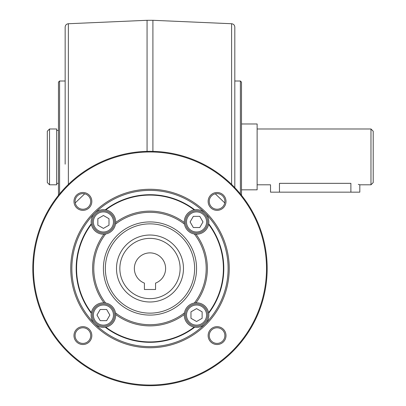 <?xml version="1.0" encoding="UTF-8"?>
<svg xmlns="http://www.w3.org/2000/svg" width="406" height="406" viewBox="0 0 406 406"><rect width="100%" height="100%" fill="white"/><g stroke="black" fill="none" stroke-linecap="round" stroke-linejoin="round"><path stroke-width="0.61" d="M215.276 193.819L224.741 202.898M350.885 192.165L350.885 183.334C362.406 184.933 362.406 184.933 350.885 183.334L279.455 183.334C267.935 184.933 267.935 184.933 279.455 183.334L279.455 192.165L359.812 192.165L359.812 184.801L358.295 184.349M257.13 184.801L270.523 184.801L270.523 192.165L279.455 192.165M373.205 182.568L373.205 131.224L370.977 128.991L370.977 184.801L373.205 182.568M194.718 327.211L194.19 327.119A12.276 12.276 0 0 0 208.598 312.711A12.276 12.276 0 0 0 195.986 302.805A57.378 57.378 0 0 0 195.986 234.211A12.276 12.276 0 0 0 205.228 213.262A12.276 12.276 0 0 0 184.466 224.132A12.276 12.276 0 0 0 195.986 234.211L194.362 234.023A56.201 56.201 0 0 1 194.362 302.993L195.986 302.805A12.276 12.276 0 0 0 194.19 327.119A73.415 73.415 0 0 1 105.778 327.119L105.255 327.211A73.806 73.806 0 0 0 194.718 327.211M208.689 223.777L208.598 224.305A73.415 73.415 0 0 1 208.598 312.711L208.689 313.239A73.806 73.806 0 0 0 208.689 223.777M184.466 224.132L184.283 222.508A57.378 57.378 0 0 0 115.685 222.508A12.276 12.276 0 0 0 94.74 213.262A12.276 12.276 0 0 0 105.606 234.023A12.276 12.276 0 0 0 115.685 222.508L115.502 224.132A56.201 56.201 0 0 1 184.466 224.132M194.19 209.897L194.718 209.806A73.806 73.806 0 0 0 105.255 209.806L105.778 209.897A73.415 73.415 0 0 1 194.19 209.897M105.606 234.023L103.982 234.211A57.378 57.378 0 0 0 103.982 302.805A12.276 12.276 0 0 0 94.74 323.755A12.276 12.276 0 0 0 115.685 314.508A57.378 57.378 0 0 0 184.283 314.508L184.466 312.884A56.201 56.201 0 0 1 115.502 312.884L115.685 314.508A12.276 12.276 0 0 0 103.982 302.805L105.606 302.993A56.201 56.201 0 0 1 105.606 234.023M91.37 224.305L91.279 223.777A73.806 73.806 0 0 0 91.279 313.239L91.37 312.711A73.415 73.415 0 0 1 91.37 224.305M217.068 343.405A7.81 7.81 0 0 0 224.878 335.589A7.81 7.81 0 0 0 217.068 327.779A7.81 7.81 0 0 0 209.252 335.589A7.81 7.81 0 0 0 217.068 343.405M149.987 221.93A46.578 46.578 0 0 1 190.323 291.797A46.578 46.578 0 0 1 109.645 291.797A46.578 46.578 0 0 1 149.987 221.93M359.812 184.801L370.977 184.801M144.404 289.493L155.564 289.493L155.564 283.104A15.626 15.626 0 0 0 162.466 259.109A15.626 15.626 0 0 0 137.502 259.109A15.626 15.626 0 0 0 144.404 283.104L144.404 289.493M149.987 301.993A33.485 33.485 0 0 1 120.988 251.766A33.485 33.485 0 0 1 178.98 251.766A33.485 33.485 0 0 1 149.987 301.993A33.485 33.485 0 0 1 120.988 251.766A33.485 33.485 0 0 1 178.98 251.766A33.485 33.485 0 0 1 149.987 301.993M208.141 335.589A8.927 8.927 0 0 1 221.534 327.86A8.927 8.927 0 0 1 221.534 343.324A8.927 8.927 0 0 1 208.141 335.589M217.068 210.354A8.927 8.927 0 0 1 209.334 196.961A8.927 8.927 0 0 1 224.802 196.961A8.927 8.927 0 0 1 217.068 210.354M217.068 209.237A7.81 7.81 0 0 0 224.878 201.427A7.81 7.81 0 0 0 217.068 193.611A7.81 7.81 0 0 0 209.252 201.427A7.81 7.81 0 0 0 217.068 209.237M91.832 201.427A8.927 8.927 0 0 1 78.439 209.156A8.927 8.927 0 0 1 78.439 193.692A8.927 8.927 0 0 1 91.832 201.427M90.716 201.427A7.81 7.81 0 0 0 82.9 193.611A7.81 7.81 0 0 0 75.09 201.427A7.81 7.81 0 0 0 82.9 209.237A7.81 7.81 0 0 0 90.716 201.427M82.9 326.663A8.927 8.927 0 0 1 90.634 340.055A8.927 8.927 0 0 1 75.171 340.055A8.927 8.927 0 0 1 82.9 326.663M82.9 327.779A7.81 7.81 0 0 0 75.09 335.589A7.81 7.81 0 0 0 82.9 343.405A7.81 7.81 0 0 0 90.716 335.589A7.81 7.81 0 0 0 82.9 327.779M103.423 303.911A11.16 11.16 0 0 1 113.086 320.654A11.16 11.16 0 0 1 93.756 320.654A11.16 11.16 0 0 1 103.423 303.911M106.641 320.654L109.864 315.071L106.641 309.489L100.201 309.489L96.978 315.071L100.201 320.654L106.641 320.654M114.583 221.945A11.16 11.16 0 0 1 97.841 231.608A11.16 11.16 0 0 1 97.841 212.277A11.16 11.16 0 0 1 114.583 221.945M97.841 225.168L103.423 228.39L109.001 225.168L109.001 218.722L103.423 215.5L97.841 218.722L97.841 225.168M196.55 233.105A11.16 11.16 0 0 1 186.882 216.362A11.16 11.16 0 0 1 206.212 216.362A11.16 11.16 0 0 1 196.55 233.105M193.327 216.362L190.104 221.945L193.327 227.527L199.772 227.527L202.99 221.945L199.772 216.362L193.327 216.362M185.385 315.071A11.16 11.16 0 0 1 202.127 305.403A11.16 11.16 0 0 1 202.127 324.739A11.16 11.16 0 0 1 185.385 315.071M202.127 311.849L196.55 308.626L190.967 311.849L190.967 318.294L196.55 321.516L202.127 318.294L202.127 311.849M149.987 223.863A44.645 44.645 0 0 1 188.648 290.828A44.645 44.645 0 0 1 111.32 290.828A44.645 44.645 0 0 1 149.987 223.863M49.532 128.991L49.532 184.801L56.678 184.801L56.678 128.991L49.532 128.991L47.304 131.224L47.304 182.568L49.532 184.801M241.504 189.82L257.13 189.82L257.13 123.972L241.504 123.972M58.464 130.443L56.678 130.443M149.987 385.03A116.522 116.522 0 0 0 250.898 210.247A116.522 116.522 0 0 0 49.075 210.247A116.522 116.522 0 0 0 149.987 385.03M149.987 385.7A117.192 117.192 0 0 0 251.476 209.912A117.192 117.192 0 0 0 48.492 209.912A117.192 117.192 0 0 0 149.987 385.7M149.987 346.638A78.13 78.13 0 0 0 222.163 238.611A78.13 78.13 0 0 0 94.74 213.262A78.13 78.13 0 0 0 149.987 346.638M149.987 347.754A79.246 79.246 0 0 0 218.611 228.888A79.246 79.246 0 0 0 81.357 228.888A79.246 79.246 0 0 0 149.987 347.754M234.81 149.621L234.81 65.046M234.81 59.256L234.81 44.706M234.81 187.643L234.81 27.08C234.632 25.116 233.562 24 231.608 23.736L152.905 20.3L152.905 151.352M241.504 195.311L241.504 82.119L240.388 81.002L240.388 193.936M65.158 44.706L65.158 59.256M68.36 184.415L68.36 23.736C66.406 24 65.341 25.116 65.158 27.08L65.158 164.171M58.464 195.311L58.464 82.119L59.581 81.002L59.581 193.936M75.227 202.898L84.692 193.819M59.581 81.002L65.158 81.002L65.158 149.621M149.987 298.643A30.135 30.135 0 0 0 176.082 253.44A30.135 30.135 0 0 0 123.886 253.44A30.135 30.135 0 0 0 149.987 298.643M103.423 305.028A10.043 10.043 0 0 1 112.122 320.095A10.043 10.043 0 0 1 94.72 320.095A10.043 10.043 0 0 1 103.423 305.028M113.467 221.945A10.043 10.043 0 0 1 98.399 230.644A10.043 10.043 0 0 1 98.399 213.246A10.043 10.043 0 0 1 113.467 221.945M196.55 231.988A10.043 10.043 0 0 1 187.851 216.921A10.043 10.043 0 0 1 205.248 216.921A10.043 10.043 0 0 1 196.55 231.988M186.501 315.071A10.043 10.043 0 0 1 201.569 306.373A10.043 10.043 0 0 1 201.569 323.77A10.043 10.043 0 0 1 186.501 315.071M231.608 184.415L231.608 23.736M147.063 151.352L147.063 20.3L152.905 20.3M257.13 128.991L370.977 128.991M58.464 183.35L56.678 183.35M240.388 81.002L234.81 81.002M68.36 23.736L147.063 20.3"/></g></svg>
